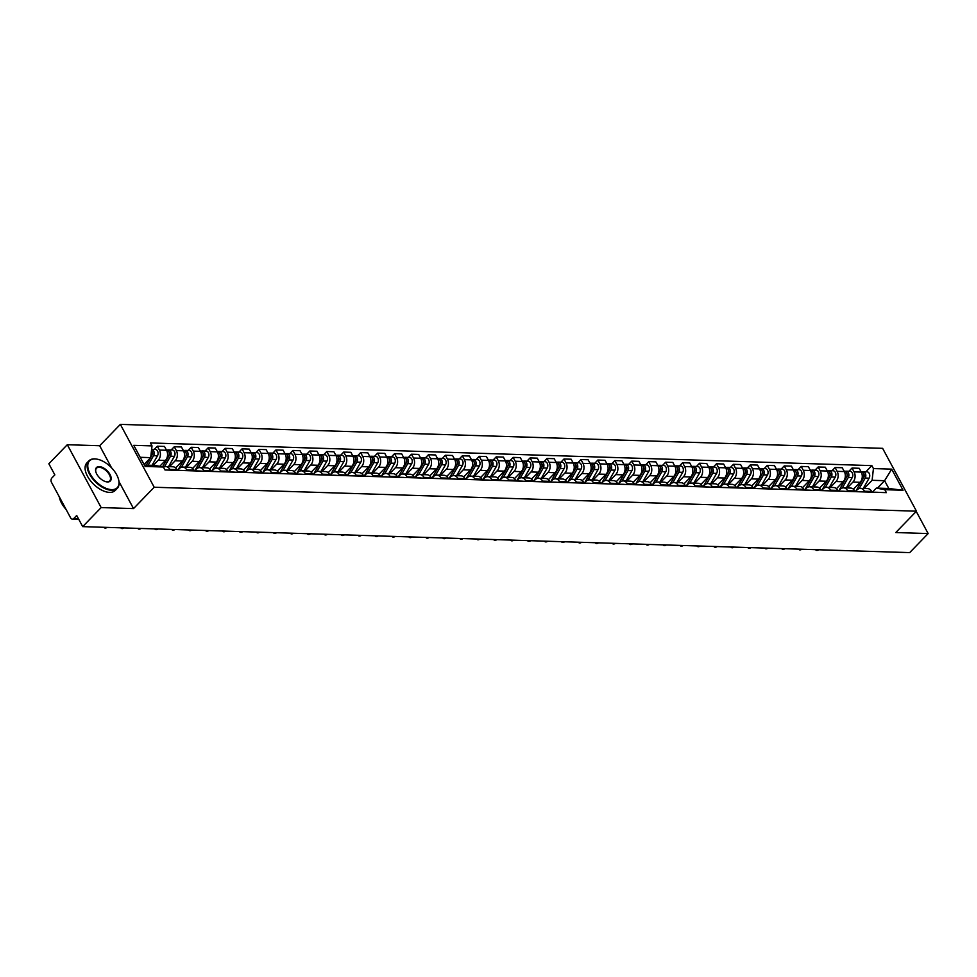 <?xml version="1.0" encoding="UTF-8"?>
<svg xmlns="http://www.w3.org/2000/svg" width="977" height="977" viewBox="0 0 977 977"><rect width="100%" height="100%" fill="white"/><g stroke="black" fill="none" stroke-linecap="round" stroke-linejoin="round"><path stroke-width="1.47" d="M67.303 444.718L101.156 507.576L82.691 526.627L909.697 552.616L928.15 533.564L895.787 532.538L916.463 511.191L882.622 448.333L120.354 424.384L99.678 445.732L67.303 444.718L48.85 463.77L54.846 474.895L51.964 477.863A3.163 2.296 -88.2 0 0 51.463 482.296L70.625 517.871A3.163 2.296 -88.2 0 0 72.371 519.117A3.163 2.296 -88.2 0 0 73.825 518.469L78.38 518.616M101.156 507.576L133.519 508.59L154.207 487.242L916.463 511.191M82.691 526.627L76.707 515.502L73.825 518.469M928.15 533.564L916.231 511.435M853.409 489.208L860.114 482.296A7.266 5.276 -88.2 0 0 861.262 472.111L859.198 468.276L852.029 468.044L854.093 471.879A7.266 5.276 91.8 0 1 852.945 482.064L847.23 487.963M864.511 491.236L871.679 491.468A7.266 5.276 -88.2 0 0 867.649 488.598L860.481 488.378A7.266 5.276 91.8 0 1 864.511 491.236L864.901 491.968M871.679 491.468L872.07 492.188M848.915 471.256L852.029 468.044M855.449 491.602L857.134 489.856A7.266 5.276 91.8 0 1 860.481 488.378M836.459 488.671L843.163 481.759A7.266 5.276 -88.2 0 0 844.311 471.573L842.247 467.739L835.079 467.519L837.142 471.341A7.266 5.276 91.8 0 1 835.994 481.539L830.291 487.425M855.131 491.651L854.741 490.93A7.266 5.276 -88.2 0 0 850.698 488.073L843.53 487.841A7.266 5.276 91.8 0 1 847.572 490.71L847.963 491.431M831.977 470.719L835.079 467.519M838.498 491.077L840.196 489.33A7.266 5.276 91.8 0 1 843.53 487.841M819.52 488.146L826.224 481.221A7.266 5.276 -88.2 0 0 827.372 471.036L825.309 467.201L818.14 466.982L820.204 470.816A7.266 5.276 91.8 0 1 819.056 481.002L813.34 486.9M838.193 491.126L837.802 490.405A7.266 5.276 -88.2 0 0 833.76 487.535L826.591 487.315A7.266 5.276 91.8 0 1 830.633 490.173L831.024 490.894M815.038 470.193L818.14 466.982M821.559 490.539L823.245 488.793A7.266 5.276 91.8 0 1 826.591 487.315M802.581 487.608L809.274 480.696A7.266 5.276 -88.2 0 0 810.434 470.511L808.37 466.676L801.201 466.444L803.265 470.279A7.266 5.276 91.8 0 1 802.105 480.464L796.402 486.363M821.242 490.588L820.851 489.868A7.266 5.276 -88.2 0 0 816.821 487.01L809.652 486.778A7.266 5.276 91.8 0 1 813.682 489.648L814.073 490.369M798.087 469.656L801.201 466.444M804.608 490.002L806.306 488.268A7.266 5.276 91.8 0 1 809.652 486.778M785.63 487.083L792.335 480.159A7.266 5.276 -88.2 0 0 793.483 469.974L791.419 466.139L784.25 465.919L786.314 469.754A7.266 5.276 91.8 0 1 785.166 479.939L779.451 485.825M804.303 490.063L803.912 489.33A7.266 5.276 -88.2 0 0 799.87 486.473L792.701 486.253A7.266 5.276 91.8 0 1 796.743 489.111L797.134 489.831M781.148 469.119L784.25 465.919M787.67 489.477L789.355 487.731A7.266 5.276 91.8 0 1 792.701 486.253M768.691 486.546L775.384 479.634A7.266 5.276 -88.2 0 0 776.544 469.448L774.48 465.614L767.311 465.382L769.375 469.216A7.266 5.276 91.8 0 1 768.215 479.402L762.512 485.3M787.352 489.526L786.961 488.805A7.266 5.276 -88.2 0 0 782.931 485.935L775.762 485.716A7.266 5.276 91.8 0 1 779.793 488.573L780.183 489.306M764.197 468.594L767.311 465.382M770.731 488.94L772.416 487.193A7.266 5.276 91.8 0 1 775.762 485.716M751.74 486.021L758.445 479.096A7.266 5.276 -88.2 0 0 759.593 468.911L757.529 465.076L750.36 464.857L752.424 468.691A7.266 5.276 91.8 0 1 751.276 478.877L745.561 484.763M770.413 488.988L770.023 488.268A7.266 5.276 -88.2 0 0 765.98 485.41L758.811 485.178A7.266 5.276 91.8 0 1 762.854 488.048L763.245 488.769M747.258 468.056L750.36 464.857M753.78 488.415L755.477 486.668A7.266 5.276 91.8 0 1 758.811 485.178M734.802 485.484L741.506 478.559A7.266 5.276 -88.2 0 0 742.654 468.374L740.59 464.539L733.422 464.319L735.486 468.154A7.266 5.276 91.8 0 1 734.338 478.339L728.622 484.238M753.462 488.463L753.072 487.743A7.266 5.276 -88.2 0 0 749.041 484.873L741.873 484.653A7.266 5.276 91.8 0 1 745.903 487.511L746.294 488.231M730.308 467.531L733.422 464.319M736.841 487.877L738.527 486.131A7.266 5.276 91.8 0 1 741.873 484.653M717.851 484.946L724.555 478.034A7.266 5.276 -88.2 0 0 725.703 467.849L723.639 464.014L716.471 463.782L718.535 467.617A7.266 5.276 91.8 0 1 717.387 477.802L711.683 483.7M736.524 487.926L736.133 487.205A7.266 5.276 -88.2 0 0 732.091 484.348L724.922 484.116A7.266 5.276 91.8 0 1 728.964 486.986L729.355 487.706M713.369 466.994L716.471 463.782M719.89 487.352L721.588 485.606A7.266 5.276 91.8 0 1 724.922 484.116M700.912 484.421L707.617 477.497A7.266 5.276 -88.2 0 0 708.765 467.311L706.701 463.477L699.532 463.257L701.596 467.091A7.266 5.276 91.8 0 1 700.448 477.277L694.732 483.163M719.573 487.401L719.194 486.668A7.266 5.276 -88.2 0 0 715.152 483.81L707.983 483.591A7.266 5.276 91.8 0 1 712.025 486.448L712.404 487.169M696.43 466.456L699.532 463.257M702.952 486.815L704.637 485.068A7.266 5.276 91.8 0 1 707.983 483.591M683.961 483.884L690.666 476.971A7.266 5.276 -88.2 0 0 691.826 466.786L689.762 462.951L682.593 462.719L684.657 466.554A7.266 5.276 91.8 0 1 683.497 476.739L677.794 482.638M702.634 486.864L702.243 486.143A7.266 5.276 -88.2 0 0 698.213 483.273L691.044 483.053A7.266 5.276 91.8 0 1 695.074 485.911L695.465 486.644M679.479 465.931L682.593 462.719M686.001 486.277L687.698 484.531A7.266 5.276 91.8 0 1 691.044 483.053M667.022 483.359L673.727 476.434A7.266 5.276 -88.2 0 0 674.875 466.249L672.811 462.414L665.642 462.194L667.706 466.029A7.266 5.276 91.8 0 1 666.558 476.214L660.843 482.101M685.695 486.326L685.304 485.606A7.266 5.276 -88.2 0 0 681.262 482.748L674.093 482.516A7.266 5.276 91.8 0 1 678.136 485.386L678.526 486.106M662.54 465.394L665.642 462.194M669.062 485.752L670.747 484.006A7.266 5.276 91.8 0 1 674.093 482.516M650.084 482.821L656.776 475.909A7.266 5.276 -88.2 0 0 657.936 465.711L655.872 461.877L648.704 461.657L650.767 465.492A7.266 5.276 91.8 0 1 649.607 475.677L643.904 481.576M668.744 485.801L668.353 485.08A7.266 5.276 -88.2 0 0 664.323 482.211L657.155 481.991A7.266 5.276 91.8 0 1 661.185 484.848L661.576 485.569M645.589 464.869L648.704 461.657M652.123 485.215L653.808 483.468A7.266 5.276 91.8 0 1 657.155 481.991M633.133 482.284L639.837 475.372A7.266 5.276 -88.2 0 0 640.985 465.186L638.921 461.352L631.753 461.12L633.817 464.954A7.266 5.276 91.8 0 1 632.669 475.14L626.953 481.038M651.806 485.264L651.415 484.543A7.266 5.276 -88.2 0 0 647.372 481.685L640.204 481.453A7.266 5.276 91.8 0 1 644.246 484.323L644.637 485.044M628.651 464.331L631.753 461.12M635.172 484.69L636.87 482.943A7.266 5.276 91.8 0 1 640.204 481.453M616.194 481.759L622.886 474.834A7.266 5.276 -88.2 0 0 624.047 464.649L621.983 460.814L614.814 460.594L616.878 464.429A7.266 5.276 91.8 0 1 615.718 474.614L610.014 480.501M634.855 484.739L634.464 484.006A7.266 5.276 -88.2 0 0 630.434 481.148L623.265 480.928A7.266 5.276 91.8 0 1 627.295 483.786L627.686 484.507M611.7 463.794L614.814 460.594M618.233 484.152L619.919 482.406A7.266 5.276 91.8 0 1 623.265 480.928M599.243 481.221L605.948 474.309A7.266 5.276 -88.2 0 0 607.096 464.124L605.032 460.289L597.863 460.057L599.927 463.892A7.266 5.276 91.8 0 1 598.779 474.077L593.076 479.976M617.916 484.201L617.525 483.481A7.266 5.276 -88.2 0 0 613.483 480.611L606.314 480.391A7.266 5.276 91.8 0 1 610.356 483.249L610.747 483.981M594.761 463.269L597.863 460.057M601.282 483.615L602.98 481.881A7.266 5.276 91.8 0 1 606.314 480.391M582.304 480.696L589.009 473.772A7.266 5.276 -88.2 0 0 590.157 463.587L588.093 459.752L580.924 459.532L582.988 463.367A7.266 5.276 91.8 0 1 581.84 473.552L576.125 479.438M600.965 483.664L600.586 482.943A7.266 5.276 -88.2 0 0 596.544 480.086L589.375 479.854A7.266 5.276 91.8 0 1 593.418 482.723L593.796 483.444M577.822 462.732L580.924 459.532M584.344 483.09L586.029 481.343A7.266 5.276 91.8 0 1 589.375 479.854M565.353 480.159L572.058 473.247A7.266 5.276 -88.2 0 0 573.218 463.049L571.154 459.214L563.985 458.995L566.049 462.829A7.266 5.276 91.8 0 1 564.889 473.015L559.186 478.913M584.026 483.139L583.635 482.418A7.266 5.276 -88.2 0 0 579.593 479.548L572.424 479.328A7.266 5.276 91.8 0 1 576.467 482.186L576.857 482.907M560.871 462.206L563.985 458.995M567.393 482.553L569.09 480.806A7.266 5.276 91.8 0 1 572.424 479.328M548.415 479.622L555.119 472.709A7.266 5.276 -88.2 0 0 556.267 462.524L554.203 458.689L547.035 458.457L549.098 462.292A7.266 5.276 91.8 0 1 547.95 472.489L542.235 478.376M567.087 482.601L566.697 481.881A7.266 5.276 -88.2 0 0 562.654 479.023L555.486 478.791A7.266 5.276 91.8 0 1 559.528 481.661L559.919 482.382M543.933 461.669L547.035 458.457M550.454 482.027L552.139 480.281A7.266 5.276 91.8 0 1 555.486 478.791M531.476 479.096L538.168 472.172A7.266 5.276 -88.2 0 0 539.328 461.987L537.265 458.152L530.096 457.932L532.16 461.767A7.266 5.276 91.8 0 1 531 471.952L525.296 477.851M550.136 482.076L549.746 481.343A7.266 5.276 -88.2 0 0 545.716 478.486L538.547 478.266A7.266 5.276 91.8 0 1 542.577 481.124L542.968 481.844M526.982 461.132L530.096 457.932M533.515 481.49L535.201 479.744A7.266 5.276 91.8 0 1 538.547 478.266M514.525 478.559L521.23 471.647A7.266 5.276 -88.2 0 0 522.377 461.462L520.314 457.627L513.145 457.395L515.209 461.229A7.266 5.276 91.8 0 1 514.061 471.415L508.345 477.313M533.198 481.539L532.807 480.818A7.266 5.276 -88.2 0 0 528.765 477.948L521.596 477.729A7.266 5.276 91.8 0 1 525.638 480.586L526.029 481.319M510.043 460.607L513.145 457.395M516.564 480.953L518.262 479.218A7.266 5.276 91.8 0 1 521.596 477.729M497.586 478.034L504.279 471.109A7.266 5.276 -88.2 0 0 505.439 460.924L503.375 457.089L496.206 456.87L498.27 460.704A7.266 5.276 91.8 0 1 497.11 470.89L491.407 476.776M516.247 481.002L515.856 480.281A7.266 5.276 -88.2 0 0 511.826 477.423L504.657 477.191A7.266 5.276 91.8 0 1 508.687 480.061L509.078 480.782M493.092 460.069L496.206 456.87M499.626 480.428L501.311 478.681A7.266 5.276 91.8 0 1 504.657 477.191M480.635 477.497L487.34 470.584A7.266 5.276 -88.2 0 0 488.488 460.387L486.424 456.552L479.255 456.332L481.319 460.167A7.266 5.276 91.8 0 1 480.171 470.352L474.468 476.251M499.308 480.476L498.917 479.756A7.266 5.276 -88.2 0 0 494.875 476.886L487.706 476.666A7.266 5.276 91.8 0 1 491.749 479.524L492.139 480.244M476.153 459.544L479.255 456.332M482.675 479.89L484.372 478.144A7.266 5.276 91.8 0 1 487.706 476.666M463.696 476.959L470.401 470.047A7.266 5.276 -88.2 0 0 471.549 459.862L469.485 456.027L462.316 455.795L464.38 459.63A7.266 5.276 91.8 0 1 463.232 469.827L457.517 475.714M482.357 479.939L481.979 479.218A7.266 5.276 -88.2 0 0 477.936 476.361L470.767 476.129A7.266 5.276 91.8 0 1 474.81 478.999L475.188 479.719M459.214 459.007L462.316 455.795M465.736 479.365L467.421 477.619A7.266 5.276 91.8 0 1 470.767 476.129M446.745 476.434L453.45 469.51A7.266 5.276 -88.2 0 0 454.61 459.324L452.546 455.49L445.378 455.27L447.442 459.105A7.266 5.276 91.8 0 1 446.281 469.29L440.578 475.188M465.418 479.414L465.028 478.681A7.266 5.276 -88.2 0 0 460.985 475.823L453.817 475.604A7.266 5.276 91.8 0 1 457.859 478.461L458.25 479.182M442.263 458.469L445.378 455.27M448.785 478.828L450.482 477.081A7.266 5.276 91.8 0 1 453.817 475.604M429.807 475.897L436.511 468.984A7.266 5.276 -88.2 0 0 437.659 458.799L435.595 454.964L428.427 454.732L430.491 458.567A7.266 5.276 91.8 0 1 429.343 468.752L423.627 474.651M448.48 478.877L448.089 478.156A7.266 5.276 -88.2 0 0 444.046 475.286L436.878 475.066A7.266 5.276 91.8 0 1 440.92 477.924L441.311 478.657M425.325 457.944L428.427 454.732M431.846 478.29L433.532 476.556A7.266 5.276 91.8 0 1 436.878 475.066M412.868 475.372L419.56 468.447A7.266 5.276 -88.2 0 0 420.721 458.262L418.657 454.427L411.488 454.207L413.552 458.042A7.266 5.276 91.8 0 1 412.392 468.227L406.688 474.114M431.529 478.351L431.138 477.619A7.266 5.276 -88.2 0 0 427.108 474.761L419.939 474.529A7.266 5.276 91.8 0 1 423.969 477.399L424.36 478.119M408.374 457.407L411.488 454.207M414.907 477.765L416.593 476.019A7.266 5.276 91.8 0 1 419.939 474.529M395.917 474.834L402.622 467.922A7.266 5.276 -88.2 0 0 403.77 457.724L401.706 453.902L394.537 453.67L396.601 457.505A7.266 5.276 91.8 0 1 395.453 467.69L389.738 473.589M414.59 477.814L414.199 477.094A7.266 5.276 -88.2 0 0 410.157 474.224L402.988 474.004A7.266 5.276 91.8 0 1 407.03 476.861L407.421 477.582M391.435 456.882L394.537 453.67M397.957 477.228L399.654 475.481A7.266 5.276 91.8 0 1 402.988 474.004M378.978 474.297L385.671 467.385A7.266 5.276 -88.2 0 0 386.831 457.199L384.767 453.365L377.598 453.133L379.662 456.967A7.266 5.276 91.8 0 1 378.502 467.165L372.799 473.051M397.639 477.277L397.248 476.556A7.266 5.276 -88.2 0 0 393.218 473.698L386.049 473.466A7.266 5.276 91.8 0 1 390.079 476.336L390.47 477.057M374.484 456.344L377.598 453.133M381.018 476.703L382.703 474.956A7.266 5.276 91.8 0 1 386.049 473.466M362.027 473.772L368.732 466.847A7.266 5.276 -88.2 0 0 369.88 456.662L367.816 452.827L360.647 452.607L362.711 456.442A7.266 5.276 91.8 0 1 361.563 466.627L355.848 472.526M380.7 476.752L380.309 476.031A7.266 5.276 -88.2 0 0 376.267 473.161L369.098 472.941A7.266 5.276 91.8 0 1 373.141 475.799L373.532 476.52M357.545 455.807L360.647 452.607M364.067 476.165L365.764 474.419A7.266 5.276 91.8 0 1 369.098 472.941M345.089 473.234L351.793 466.322A7.266 5.276 -88.2 0 0 352.941 456.137L350.877 452.302L343.709 452.07L345.773 455.905A7.266 5.276 91.8 0 1 344.625 466.09L338.909 471.989M363.749 476.214L363.371 475.494A7.266 5.276 -88.2 0 0 359.328 472.624L352.16 472.404A7.266 5.276 91.8 0 1 356.202 475.262L356.581 475.994M340.607 455.282L343.709 452.07M347.128 475.628L348.813 473.894A7.266 5.276 91.8 0 1 352.16 472.404M328.138 472.709L334.842 465.785A7.266 5.276 -88.2 0 0 336.003 455.6L333.926 451.765L326.758 451.545L328.834 455.38A7.266 5.276 91.8 0 1 327.674 465.565L321.97 471.451M346.811 475.689L346.42 474.956A7.266 5.276 -88.2 0 0 342.377 472.099L335.209 471.867A7.266 5.276 91.8 0 1 339.251 474.737L339.642 475.457M323.656 454.745L326.758 451.545M330.177 475.103L331.875 473.356A7.266 5.276 91.8 0 1 335.209 471.867M311.199 472.172L317.904 465.26A7.266 5.276 -88.2 0 0 319.052 455.062L316.988 451.24L309.819 451.008L311.883 454.842A7.266 5.276 91.8 0 1 310.735 465.028L305.019 470.926M329.872 475.152L329.481 474.431A7.266 5.276 -88.2 0 0 325.439 471.561L318.27 471.341A7.266 5.276 91.8 0 1 322.312 474.199L322.703 474.932M306.717 454.22L309.819 451.008M313.238 474.566L314.924 472.819A7.266 5.276 91.8 0 1 318.27 471.341M294.26 471.635L300.953 464.722A7.266 5.276 -88.2 0 0 302.113 454.537L300.049 450.702L292.88 450.47L294.944 454.305A7.266 5.276 91.8 0 1 293.784 464.502L288.081 470.389M312.921 474.614L312.53 473.894A7.266 5.276 -88.2 0 0 308.5 471.036L301.331 470.804A7.266 5.276 91.8 0 1 305.361 473.674L305.752 474.395M289.766 453.682L292.88 450.47M296.3 474.04L297.985 472.294A7.266 5.276 91.8 0 1 301.331 470.804M277.309 471.109L284.014 464.185A7.266 5.276 -88.2 0 0 285.162 454L283.098 450.165L275.929 449.945L277.993 453.78A7.266 5.276 91.8 0 1 276.845 463.965L271.13 469.864M295.982 474.089L295.591 473.369A7.266 5.276 -88.2 0 0 291.549 470.499L284.38 470.279A7.266 5.276 91.8 0 1 288.423 473.137L288.813 473.857M272.827 453.157L275.929 449.945M279.349 473.503L281.034 471.757A7.266 5.276 91.8 0 1 284.38 470.279M260.37 470.572L267.063 463.66A7.266 5.276 -88.2 0 0 268.223 453.475L266.159 449.64L258.99 449.408L261.054 453.243A7.266 5.276 91.8 0 1 259.894 463.428L254.191 469.326M279.031 473.552L278.64 472.831A7.266 5.276 -88.2 0 0 274.61 469.974L267.442 469.742A7.266 5.276 91.8 0 1 271.472 472.612L271.862 473.332M255.876 452.62L258.99 449.408M262.41 472.966L264.095 471.232A7.266 5.276 91.8 0 1 267.442 469.742M243.42 470.047L250.124 463.122A7.266 5.276 -88.2 0 0 251.272 452.937L249.208 449.102L242.04 448.883L244.103 452.717A7.266 5.276 91.8 0 1 242.955 462.903L237.24 468.789M262.092 473.027L261.702 472.294A7.266 5.276 -88.2 0 0 257.659 469.436L250.491 469.204A7.266 5.276 91.8 0 1 254.533 472.074L254.924 472.795M238.938 452.082L242.04 448.883M245.459 472.441L247.157 470.694A7.266 5.276 91.8 0 1 250.491 469.204M226.481 469.51L233.185 462.597A7.266 5.276 -88.2 0 0 234.333 452.412L232.27 448.577L225.101 448.345L227.165 452.18A7.266 5.276 91.8 0 1 226.017 462.365L220.301 468.264M245.142 472.489L244.763 471.769A7.266 5.276 -88.2 0 0 240.721 468.899L233.552 468.679A7.266 5.276 91.8 0 1 237.594 471.537L237.973 472.27M221.987 451.557L225.101 448.345M228.52 471.903L230.206 470.157A7.266 5.276 91.8 0 1 233.552 468.679M209.53 468.972L216.235 462.06A7.266 5.276 -88.2 0 0 217.395 451.875L215.319 448.04L208.15 447.82L210.226 451.643A7.266 5.276 91.8 0 1 209.066 461.84L203.363 467.727M228.203 471.952L227.812 471.232A7.266 5.276 -88.2 0 0 223.77 468.374L216.601 468.142A7.266 5.276 91.8 0 1 220.643 471.012L221.034 471.732M205.048 451.02L208.15 447.82M211.569 471.378L213.267 469.632A7.266 5.276 91.8 0 1 216.601 468.142M192.591 468.447L199.296 461.523A7.266 5.276 -88.2 0 0 200.444 451.337L198.38 447.503L191.211 447.283L193.275 451.118A7.266 5.276 91.8 0 1 192.127 461.303L186.412 467.201M211.264 471.427L210.873 470.706A7.266 5.276 -88.2 0 0 206.831 467.836L199.662 467.617A7.266 5.276 91.8 0 1 203.704 470.474L204.095 471.195M188.109 450.495L191.211 447.283M194.631 470.841L196.316 469.094A7.266 5.276 91.8 0 1 199.662 467.617M175.652 467.91L182.345 460.997A7.266 5.276 -88.2 0 0 183.505 450.812L181.441 446.977L174.272 446.745L176.336 450.58A7.266 5.276 91.8 0 1 175.176 460.765L169.473 466.664M194.313 470.89L193.922 470.169A7.266 5.276 -88.2 0 0 189.892 467.311L182.723 467.079A7.266 5.276 91.8 0 1 186.754 469.949L187.144 470.67M171.158 449.957L174.272 446.745M177.692 470.303L179.377 468.569A7.266 5.276 91.8 0 1 182.723 467.079M159.715 466.334L165.406 460.46A7.266 5.276 -88.2 0 0 166.554 450.275L164.49 446.44L157.321 446.22L159.385 450.055A7.266 5.276 91.8 0 1 158.237 460.24L153.255 465.382M177.374 470.364L176.984 469.632A7.266 5.276 -88.2 0 0 172.941 466.774L165.772 466.554A7.266 5.276 91.8 0 1 169.815 469.412L170.206 470.132M154.219 449.42L157.321 446.22M163.477 467.189A7.266 5.276 91.8 0 1 165.772 466.554M877.395 488.134L884.6 480.696L872.107 480.305L864.169 488.488M872.388 492.139L876.308 488.097L888.801 488.488L884.6 480.696L891.683 469.143L903.053 490.259L884.808 489.685L876.308 488.097M144.413 465.101L154.879 465.431L163.391 467.018L164.979 469.974L886.395 492.64L884.808 489.685M163.391 467.018L145.133 466.444L133.764 445.329L152.009 445.891L150.69 457.639L140.224 457.309M872.107 480.305L873.438 468.569L871.85 465.614L150.421 442.947L152.009 445.891M873.438 468.569L891.683 469.143M120.354 424.384L154.207 487.242M99.678 445.732L111.561 467.824M118.986 481.6L133.519 508.59M144.071 464.466L150.69 457.639M865.866 471.781L871.85 465.614M903.053 490.259L888.801 488.488M815.624 549.66A3.639 2.064 134.8 0 0 815.88 550.027A3.639 2.064 134.8 0 0 818.86 549.758M872.046 492.127L872.278 492.127A3.957 2.87 91.8 0 1 872.791 492.213M873.609 492.237A3.957 2.87 91.8 0 1 874.122 492.188A3.957 2.87 91.8 0 1 874.635 492.274M874.122 492.188L878.03 492.31A3.957 2.87 91.8 0 1 878.543 492.396M863.387 477.948L864.047 476.8A1.893 1.38 -88.2 0 0 863.802 474.126M859.21 488.549L865.207 478.046A3.957 2.87 -88.2 0 0 865.573 473.943A3.957 2.87 -88.2 0 0 863.094 471.696A3.957 2.87 -88.2 0 0 862.154 471.879M863.241 488.463L869.115 478.168A3.957 2.87 -88.2 0 0 869.493 474.065A3.957 2.87 -88.2 0 0 867.002 471.818L863.094 471.696M855.779 491.26L863.363 477.997A3.957 2.87 -88.2 0 0 863.729 473.882A3.957 2.87 -88.2 0 0 861.238 471.635L861.006 471.635M798.685 549.123A3.639 2.064 134.8 0 0 798.942 549.501A3.639 2.064 134.8 0 0 801.909 549.233M855.095 491.59L855.327 491.602A3.957 2.87 91.8 0 1 855.84 491.675M856.67 491.7A3.957 2.87 91.8 0 1 857.183 491.651A3.957 2.87 91.8 0 1 857.684 491.736M857.183 491.651L861.091 491.785A3.957 2.87 91.8 0 1 861.592 491.858M781.734 548.598A3.639 2.064 134.8 0 0 781.991 548.964A3.639 2.064 134.8 0 0 784.971 548.695M838.156 491.065L838.388 491.065A3.957 2.87 91.8 0 1 838.901 491.15M839.719 491.175A3.957 2.87 91.8 0 1 840.232 491.126A3.957 2.87 91.8 0 1 840.745 491.199M840.232 491.126L844.14 491.248A3.957 2.87 91.8 0 1 844.653 491.321M846.436 477.423L847.096 476.263A1.893 1.38 -88.2 0 0 846.864 473.589M842.272 488.012L848.268 477.521A3.957 2.87 -88.2 0 0 848.634 473.405A3.957 2.87 -88.2 0 0 846.143 471.17A3.957 2.87 -88.2 0 0 845.215 471.341M846.29 487.926L852.176 477.643A3.957 2.87 -88.2 0 0 852.542 473.527A3.957 2.87 -88.2 0 0 850.051 471.293L846.143 471.17M838.84 490.723L846.412 477.46A3.957 2.87 -88.2 0 0 846.79 473.344A3.957 2.87 -88.2 0 0 844.299 471.109L844.067 471.097M821.889 490.198L830.157 475.738A1.893 1.38 -88.2 0 0 829.913 473.051M825.321 487.486L831.317 476.984A3.957 2.87 -88.2 0 0 831.696 472.868A3.957 2.87 -88.2 0 0 829.204 470.633A3.957 2.87 -88.2 0 0 828.276 470.816M829.351 487.401L835.225 477.106A3.957 2.87 -88.2 0 0 835.604 473.002A3.957 2.87 -88.2 0 0 833.112 470.755L829.204 470.633M828.264 476.886L829.473 476.923A3.957 2.87 -88.2 0 0 829.839 472.819A3.957 2.87 -88.2 0 0 827.36 470.572L827.116 470.572M95.123 458.946A19.284 10.356 44.1 0 0 90.128 473.869A19.284 10.356 44.1 0 0 111.647 489.624A19.284 10.356 44.1 0 0 118.657 479.878A19.284 10.356 44.1 0 0 97.297 459.202A19.284 10.356 44.1 0 0 95.123 458.946M118.693 480.098A19.76 10.613 -135.9 0 1 118.754 480.305A19.76 10.613 -135.9 0 1 117.301 488.317A19.76 10.613 -135.9 0 1 111.561 490.283A19.76 10.613 -135.9 0 1 92.241 478.303A19.76 10.613 -135.9 0 1 88.919 460.826A19.76 10.613 -135.9 0 1 94.647 458.86A19.76 10.613 -135.9 0 1 96.87 459.117A19.76 10.613 -135.9 0 1 97.089 459.166M99.251 466.615A9.636 5.178 -135.9 0 1 110.01 474.492A9.636 5.178 -135.9 0 1 107.519 481.954A9.636 5.178 -135.9 0 1 106.42 481.82A9.636 5.178 -135.9 0 1 95.746 471.488A9.636 5.178 -135.9 0 1 99.251 466.615M106.212 481.783A9.172 4.922 44.1 0 0 107.03 481.856A9.172 4.922 44.1 0 0 109.693 480.953A9.172 4.922 44.1 0 0 108.142 472.844A9.172 4.922 44.1 0 0 99.178 467.275A9.172 4.922 44.1 0 0 96.515 468.191A9.172 4.922 44.1 0 0 95.807 471.696M66.07 509.408A19.76 10.613 -135.9 0 1 59.267 496.78M66.204 509.664A14.228 7.645 -135.9 0 1 64.922 508.089M117.301 488.317L115.249 490.43A19.76 10.613 -135.9 0 1 109.522 492.396A19.76 10.613 -135.9 0 1 90.202 480.403A19.76 10.613 -135.9 0 1 86.88 462.927L88.919 460.826M764.796 548.06A3.639 2.064 134.8 0 0 765.052 548.439A3.639 2.064 134.8 0 0 768.032 548.158M821.205 490.527L821.449 490.539A3.957 2.87 91.8 0 1 821.95 490.613M822.781 490.637A3.957 2.87 91.8 0 1 823.293 490.588A3.957 2.87 91.8 0 1 823.794 490.674M823.293 490.588L827.201 490.71A3.957 2.87 91.8 0 1 827.714 490.796M747.845 547.523A3.639 2.064 134.8 0 0 748.101 547.902A3.639 2.064 134.8 0 0 751.081 547.633M804.266 489.99L804.498 490.002A3.957 2.87 91.8 0 1 805.011 490.075M805.83 490.112A3.957 2.87 91.8 0 1 806.343 490.063A3.957 2.87 91.8 0 1 806.855 490.136M806.343 490.063L810.251 490.185A3.957 2.87 91.8 0 1 810.763 490.259M730.906 546.998A3.639 2.064 134.8 0 0 731.162 547.364A3.639 2.064 134.8 0 0 734.142 547.096M787.315 489.465L787.56 489.465A3.957 2.87 91.8 0 1 788.06 489.55M788.891 489.575A3.957 2.87 91.8 0 1 789.404 489.526A3.957 2.87 91.8 0 1 789.917 489.611M789.404 489.526L793.312 489.648A3.957 2.87 91.8 0 1 793.825 489.733M812.546 476.361L813.206 475.201A1.893 1.38 -88.2 0 0 812.974 472.526M808.382 486.949L814.378 476.446A3.957 2.87 -88.2 0 0 814.745 472.343A3.957 2.87 -88.2 0 0 812.253 470.096A3.957 2.87 -88.2 0 0 811.325 470.279M812.412 486.864L818.286 476.581A3.957 2.87 -88.2 0 0 818.653 472.465A3.957 2.87 -88.2 0 0 816.161 470.218L812.253 470.096M804.95 489.66L812.534 476.397A3.957 2.87 -88.2 0 0 812.901 472.282A3.957 2.87 -88.2 0 0 810.409 470.047L810.177 470.035M795.608 475.823L796.267 474.675A1.893 1.38 -88.2 0 0 796.023 471.989M791.431 486.424L797.427 475.921A3.957 2.87 -88.2 0 0 797.806 471.806A3.957 2.87 -88.2 0 0 795.315 469.571A3.957 2.87 -88.2 0 0 794.386 469.754M795.461 486.338L801.348 476.043A3.957 2.87 -88.2 0 0 801.714 471.928A3.957 2.87 -88.2 0 0 799.223 469.693L795.315 469.571M787.999 489.135L795.583 475.86A3.957 2.87 -88.2 0 0 795.95 471.757A3.957 2.87 -88.2 0 0 793.471 469.51L793.226 469.497M771.061 488.598L779.316 474.138A1.893 1.38 -88.2 0 0 779.084 471.464M774.492 485.887L780.489 475.384A3.957 2.87 -88.2 0 0 780.855 471.28A3.957 2.87 -88.2 0 0 778.364 469.033A3.957 2.87 -88.2 0 0 777.436 469.216M778.522 485.801L784.397 475.506A3.957 2.87 -88.2 0 0 784.763 471.402A3.957 2.87 -88.2 0 0 782.284 469.155L778.364 469.033M777.423 475.286L778.645 475.335A3.957 2.87 -88.2 0 0 779.011 471.219A3.957 2.87 -88.2 0 0 776.52 468.972L776.288 468.972M713.967 546.461A3.639 2.064 134.8 0 0 714.211 546.839A3.639 2.064 134.8 0 0 717.191 546.57M770.377 488.927L770.609 488.94A3.957 2.87 91.8 0 1 771.122 489.013M771.94 489.037A3.957 2.87 91.8 0 1 772.453 488.988A3.957 2.87 91.8 0 1 772.966 489.074M772.453 488.988L776.373 489.123A3.957 2.87 91.8 0 1 776.874 489.196M761.718 474.761L762.378 473.601A1.893 1.38 -88.2 0 0 762.145 470.926M757.541 485.349L763.538 474.859A3.957 2.87 -88.2 0 0 763.916 470.743A3.957 2.87 -88.2 0 0 761.425 468.508A3.957 2.87 -88.2 0 0 760.497 468.679M761.572 485.264L767.458 474.981A3.957 2.87 -88.2 0 0 767.824 470.865A3.957 2.87 -88.2 0 0 765.333 468.63L761.425 468.508M754.122 488.06L761.694 474.798A3.957 2.87 -88.2 0 0 762.072 470.682A3.957 2.87 -88.2 0 0 759.581 468.447L759.337 468.435M697.016 545.935A3.639 2.064 134.8 0 0 697.273 546.302A3.639 2.064 134.8 0 0 700.253 546.033M753.438 488.402L753.67 488.402A3.957 2.87 91.8 0 1 754.183 488.488M755.001 488.512A3.957 2.87 91.8 0 1 755.514 488.463A3.957 2.87 91.8 0 1 756.027 488.537M755.514 488.463L759.422 488.585A3.957 2.87 91.8 0 1 759.935 488.659M744.779 474.224L745.439 473.076A1.893 1.38 -88.2 0 0 745.195 470.389M740.603 484.824L746.599 474.321A3.957 2.87 -88.2 0 0 746.965 470.218A3.957 2.87 -88.2 0 0 744.486 467.971A3.957 2.87 -88.2 0 0 743.546 468.154M744.633 484.739L750.507 474.443A3.957 2.87 -88.2 0 0 750.886 470.34A3.957 2.87 -88.2 0 0 748.394 468.093L744.486 467.971M737.171 487.535L744.755 474.26A3.957 2.87 -88.2 0 0 745.121 470.157A3.957 2.87 -88.2 0 0 742.63 467.91L742.398 467.91M680.077 545.398A3.639 2.064 134.8 0 0 680.334 545.777A3.639 2.064 134.8 0 0 683.302 545.496M736.487 487.865L736.719 487.877A3.957 2.87 91.8 0 1 737.232 487.95M738.062 487.975A3.957 2.87 91.8 0 1 738.575 487.926A3.957 2.87 91.8 0 1 739.076 488.012M738.575 487.926L742.483 488.048A3.957 2.87 91.8 0 1 742.984 488.134M720.232 486.998L728.488 472.538A1.893 1.38 -88.2 0 0 728.256 469.864M723.652 484.287L729.66 473.796A3.957 2.87 -88.2 0 0 730.027 469.681A3.957 2.87 -88.2 0 0 727.535 467.433A3.957 2.87 -88.2 0 0 726.607 467.617M727.682 484.201L733.568 473.918A3.957 2.87 -88.2 0 0 733.935 469.803A3.957 2.87 -88.2 0 0 731.443 467.556L727.535 467.433M726.595 473.698L727.804 473.735A3.957 2.87 -88.2 0 0 728.183 469.619A3.957 2.87 -88.2 0 0 725.691 467.385L725.459 467.372M663.127 544.861A3.639 2.064 134.8 0 0 663.383 545.239A3.639 2.064 134.8 0 0 666.363 544.971M719.548 487.328L719.78 487.34A3.957 2.87 91.8 0 1 720.293 487.413M721.111 487.45A3.957 2.87 91.8 0 1 721.624 487.401A3.957 2.87 91.8 0 1 722.137 487.474M721.624 487.401L725.532 487.523A3.957 2.87 91.8 0 1 726.045 487.596M703.281 486.473L711.549 472.013A1.893 1.38 -88.2 0 0 711.305 469.326M706.713 483.762L712.709 473.259A3.957 2.87 -88.2 0 0 713.088 469.143A3.957 2.87 -88.2 0 0 710.597 466.908A3.957 2.87 -88.2 0 0 709.668 467.091M710.743 483.676L716.617 473.381A3.957 2.87 -88.2 0 0 716.996 469.265A3.957 2.87 -88.2 0 0 714.505 467.03L710.597 466.908M709.656 473.161L710.865 473.198A3.957 2.87 -88.2 0 0 711.232 469.094A3.957 2.87 -88.2 0 0 708.74 466.847L708.508 466.835M646.188 544.336A3.639 2.064 134.8 0 0 646.444 544.702A3.639 2.064 134.8 0 0 649.424 544.433M702.597 486.802L702.842 486.802A3.957 2.87 91.8 0 1 703.342 486.888M704.173 486.912A3.957 2.87 91.8 0 1 704.686 486.864A3.957 2.87 91.8 0 1 705.186 486.949M704.686 486.864L708.594 486.986A3.957 2.87 91.8 0 1 709.107 487.071M629.237 543.798A3.639 2.064 134.8 0 0 629.493 544.177A3.639 2.064 134.8 0 0 632.473 543.908M685.659 486.265L685.891 486.277A3.957 2.87 91.8 0 1 686.404 486.351M687.222 486.375A3.957 2.87 91.8 0 1 687.735 486.338A3.957 2.87 91.8 0 1 688.248 486.412M687.735 486.338L691.643 486.461A3.957 2.87 91.8 0 1 692.156 486.534M612.298 543.273A3.639 2.064 134.8 0 0 612.555 543.639A3.639 2.064 134.8 0 0 615.534 543.371M668.708 485.74L668.952 485.74A3.957 2.87 91.8 0 1 669.453 485.825M670.283 485.85A3.957 2.87 91.8 0 1 670.796 485.801A3.957 2.87 91.8 0 1 671.309 485.874M670.796 485.801L674.704 485.923A3.957 2.87 91.8 0 1 675.217 485.996M595.347 542.736A3.639 2.064 134.8 0 0 595.604 543.114A3.639 2.064 134.8 0 0 598.583 542.833M651.769 485.203L652.001 485.215A3.957 2.87 91.8 0 1 652.514 485.288M653.332 485.313A3.957 2.87 91.8 0 1 653.845 485.264A3.957 2.87 91.8 0 1 654.358 485.349M653.845 485.264L657.765 485.386A3.957 2.87 91.8 0 1 658.266 485.471M578.408 542.198A3.639 2.064 134.8 0 0 578.665 542.577A3.639 2.064 134.8 0 0 581.645 542.308M634.818 484.665L635.062 484.677A3.957 2.87 91.8 0 1 635.563 484.751M636.393 484.787A3.957 2.87 91.8 0 1 636.906 484.739A3.957 2.87 91.8 0 1 637.419 484.812M636.906 484.739L640.814 484.861A3.957 2.87 91.8 0 1 641.327 484.934M561.47 541.673A3.639 2.064 134.8 0 0 561.726 542.04A3.639 2.064 134.8 0 0 564.694 541.771M617.879 484.14L618.111 484.14A3.957 2.87 91.8 0 1 618.624 484.226M619.455 484.25A3.957 2.87 91.8 0 1 619.968 484.201A3.957 2.87 91.8 0 1 620.468 484.287M619.968 484.201L623.876 484.323A3.957 2.87 91.8 0 1 624.376 484.409M693.939 472.636L694.598 471.476A1.893 1.38 -88.2 0 0 694.366 468.801M689.774 483.224L695.771 472.721A3.957 2.87 -88.2 0 0 696.137 468.618A3.957 2.87 -88.2 0 0 693.646 466.371A3.957 2.87 -88.2 0 0 692.717 466.554M693.804 483.139L699.679 472.844A3.957 2.87 -88.2 0 0 700.045 468.74A3.957 2.87 -88.2 0 0 697.554 466.493L693.646 466.371M686.342 485.935L693.926 472.673A3.957 2.87 -88.2 0 0 694.293 468.557A3.957 2.87 -88.2 0 0 691.801 466.31L691.569 466.31M677 472.099L677.659 470.938A1.893 1.38 -88.2 0 0 677.415 468.264M672.823 482.687L678.82 472.196A3.957 2.87 -88.2 0 0 679.198 468.081A3.957 2.87 -88.2 0 0 676.707 465.846A3.957 2.87 -88.2 0 0 675.779 466.017M676.853 482.601L682.728 472.318A3.957 2.87 -88.2 0 0 683.106 468.203A3.957 2.87 -88.2 0 0 680.615 465.968L676.707 465.846M669.392 485.398L676.976 472.135A3.957 2.87 -88.2 0 0 677.342 468.02A3.957 2.87 -88.2 0 0 674.863 465.785L674.618 465.773M652.453 484.873L660.708 470.413A1.893 1.38 -88.2 0 0 660.476 467.727M655.885 482.162L661.881 471.659A3.957 2.87 -88.2 0 0 662.247 467.556A3.957 2.87 -88.2 0 0 659.756 465.308A3.957 2.87 -88.2 0 0 658.828 465.492M659.915 482.076L665.789 471.781A3.957 2.87 -88.2 0 0 666.155 467.678A3.957 2.87 -88.2 0 0 663.676 465.431L659.756 465.308M658.816 471.561L660.037 471.598A3.957 2.87 -88.2 0 0 660.403 467.495A3.957 2.87 -88.2 0 0 657.912 465.247L657.68 465.247M643.11 471.036L643.77 469.876A1.893 1.38 -88.2 0 0 643.538 467.201M638.934 481.624L644.93 471.134A3.957 2.87 -88.2 0 0 645.308 467.018A3.957 2.87 -88.2 0 0 642.817 464.771A3.957 2.87 -88.2 0 0 641.889 464.954M642.964 481.539L648.85 471.256A3.957 2.87 -88.2 0 0 649.216 467.14A3.957 2.87 -88.2 0 0 646.725 464.905L642.817 464.771M635.514 484.336L643.086 471.073A3.957 2.87 -88.2 0 0 643.464 466.957A3.957 2.87 -88.2 0 0 640.973 464.722L640.729 464.71M626.172 470.499L626.831 469.351A1.893 1.38 -88.2 0 0 626.587 466.664M621.995 481.099L627.991 470.596A3.957 2.87 -88.2 0 0 628.358 466.481A3.957 2.87 -88.2 0 0 625.878 464.246A3.957 2.87 -88.2 0 0 624.938 464.429M626.025 481.014L631.899 470.719A3.957 2.87 -88.2 0 0 632.278 466.603A3.957 2.87 -88.2 0 0 629.786 464.368L625.878 464.246M618.563 483.81L626.147 470.535A3.957 2.87 -88.2 0 0 626.513 466.432A3.957 2.87 -88.2 0 0 624.022 464.185L623.79 464.173M601.624 483.273L609.88 468.813A1.893 1.38 -88.2 0 0 609.648 466.139M605.044 480.562L611.052 470.059A3.957 2.87 -88.2 0 0 611.419 465.956A3.957 2.87 -88.2 0 0 608.927 463.709A3.957 2.87 -88.2 0 0 607.999 463.892M609.074 480.476L614.96 470.181A3.957 2.87 -88.2 0 0 615.327 466.078A3.957 2.87 -88.2 0 0 612.835 463.831L608.927 463.709M607.987 469.961L609.196 470.01A3.957 2.87 -88.2 0 0 609.575 465.895A3.957 2.87 -88.2 0 0 607.083 463.66L606.851 463.648M544.519 541.136A3.639 2.064 134.8 0 0 544.775 541.514A3.639 2.064 134.8 0 0 547.755 541.246M600.94 483.603L601.173 483.615A3.957 2.87 91.8 0 1 601.685 483.688M602.504 483.713A3.957 2.87 91.8 0 1 603.017 483.676A3.957 2.87 91.8 0 1 603.53 483.749M603.017 483.676L606.925 483.798A3.957 2.87 91.8 0 1 607.438 483.871M592.282 469.436L592.941 468.276A1.893 1.38 -88.2 0 0 592.697 465.602M588.105 480.025L594.101 469.534A3.957 2.87 -88.2 0 0 594.468 465.418A3.957 2.87 -88.2 0 0 591.989 463.183A3.957 2.87 -88.2 0 0 591.061 463.367M592.135 479.939L598.009 469.656A3.957 2.87 -88.2 0 0 598.388 465.54A3.957 2.87 -88.2 0 0 595.897 463.306L591.989 463.183M584.673 482.748L592.257 469.473A3.957 2.87 -88.2 0 0 592.624 465.357A3.957 2.87 -88.2 0 0 590.132 463.122L589.9 463.11M527.58 540.611A3.639 2.064 134.8 0 0 527.836 540.977A3.639 2.064 134.8 0 0 530.816 540.708M583.99 483.078L584.222 483.078A3.957 2.87 91.8 0 1 584.735 483.163M585.565 483.188A3.957 2.87 91.8 0 1 586.078 483.139A3.957 2.87 91.8 0 1 586.579 483.212M586.078 483.139L589.986 483.261A3.957 2.87 91.8 0 1 590.499 483.346M575.331 468.899L575.99 467.751A1.893 1.38 -88.2 0 0 575.758 465.064M571.166 479.499L577.163 468.997A3.957 2.87 -88.2 0 0 577.529 464.893A3.957 2.87 -88.2 0 0 575.038 462.646A3.957 2.87 -88.2 0 0 574.11 462.829M575.184 479.414L581.071 469.119A3.957 2.87 -88.2 0 0 581.437 465.015A3.957 2.87 -88.2 0 0 578.946 462.768L575.038 462.646M567.735 482.211L575.319 468.936A3.957 2.87 -88.2 0 0 575.685 464.832A3.957 2.87 -88.2 0 0 573.194 462.585L572.962 462.585M510.629 540.073A3.639 2.064 134.8 0 0 510.886 540.452A3.639 2.064 134.8 0 0 513.865 540.171M567.051 482.54L567.283 482.553A3.957 2.87 91.8 0 1 567.796 482.626M568.614 482.65A3.957 2.87 91.8 0 1 569.127 482.601A3.957 2.87 91.8 0 1 569.64 482.687M569.127 482.601L573.035 482.723A3.957 2.87 91.8 0 1 573.548 482.809M558.392 468.374L559.052 467.214A1.893 1.38 -88.2 0 0 558.807 464.539M554.215 478.962L560.212 468.471A3.957 2.87 -88.2 0 0 560.59 464.356A3.957 2.87 -88.2 0 0 558.099 462.109A3.957 2.87 -88.2 0 0 557.171 462.292M558.246 478.877L564.12 468.594A3.957 2.87 -88.2 0 0 564.498 464.478A3.957 2.87 -88.2 0 0 562.007 462.243L558.099 462.109M550.784 481.673L558.368 468.41A3.957 2.87 -88.2 0 0 558.734 464.295A3.957 2.87 -88.2 0 0 556.255 462.06L556.011 462.048M493.69 539.548A3.639 2.064 134.8 0 0 493.947 539.915A3.639 2.064 134.8 0 0 496.927 539.646M550.1 482.003L550.344 482.015A3.957 2.87 91.8 0 1 550.845 482.101M551.675 482.125A3.957 2.87 91.8 0 1 552.188 482.076A3.957 2.87 91.8 0 1 552.701 482.149M552.188 482.076L556.096 482.198A3.957 2.87 91.8 0 1 556.609 482.272M533.845 481.148L542.101 466.688A1.893 1.38 -88.2 0 0 541.869 464.002M537.277 478.437L543.273 467.934A3.957 2.87 -88.2 0 0 543.639 463.819A3.957 2.87 -88.2 0 0 541.148 461.584A3.957 2.87 -88.2 0 0 540.22 461.767M541.307 478.351L547.181 468.056A3.957 2.87 -88.2 0 0 547.547 463.941A3.957 2.87 -88.2 0 0 545.068 461.706L541.148 461.584M540.208 467.836L541.429 467.873A3.957 2.87 -88.2 0 0 541.795 463.77A3.957 2.87 -88.2 0 0 539.304 461.523L539.072 461.523M476.739 539.011A3.639 2.064 134.8 0 0 476.996 539.377A3.639 2.064 134.8 0 0 479.976 539.109M533.161 481.478L533.393 481.478A3.957 2.87 91.8 0 1 533.906 481.563M534.724 481.588A3.957 2.87 91.8 0 1 535.237 481.539A3.957 2.87 91.8 0 1 535.75 481.624M535.237 481.539L539.157 481.661A3.957 2.87 91.8 0 1 539.658 481.746M524.502 467.311L525.162 466.151A1.893 1.38 -88.2 0 0 524.93 463.477M520.326 477.9L526.322 467.397A3.957 2.87 -88.2 0 0 526.701 463.293A3.957 2.87 -88.2 0 0 524.209 461.046A3.957 2.87 -88.2 0 0 523.281 461.229M524.356 477.814L530.242 467.519A3.957 2.87 -88.2 0 0 530.609 463.416A3.957 2.87 -88.2 0 0 528.117 461.168L524.209 461.046M516.906 480.611L524.478 467.348A3.957 2.87 -88.2 0 0 524.857 463.232A3.957 2.87 -88.2 0 0 522.365 460.997L522.121 460.985M459.801 538.474A3.639 2.064 134.8 0 0 460.057 538.852A3.639 2.064 134.8 0 0 463.037 538.583M516.21 480.94L516.454 480.953A3.957 2.87 91.8 0 1 516.955 481.026M517.786 481.05A3.957 2.87 91.8 0 1 518.298 481.014A3.957 2.87 91.8 0 1 518.811 481.087M518.298 481.014L522.207 481.136A3.957 2.87 91.8 0 1 522.719 481.209M507.564 466.774L508.211 465.614A1.893 1.38 -88.2 0 0 507.979 462.939M503.387 477.362L509.383 466.872A3.957 2.87 -88.2 0 0 509.75 462.756A3.957 2.87 -88.2 0 0 507.271 460.521A3.957 2.87 -88.2 0 0 506.33 460.704M507.417 477.289L513.291 466.994A3.957 2.87 -88.2 0 0 513.658 462.878A3.957 2.87 -88.2 0 0 511.179 460.643L507.271 460.521M499.955 480.086L507.539 466.811A3.957 2.87 -88.2 0 0 507.906 462.695A3.957 2.87 -88.2 0 0 505.414 460.46L505.182 460.448M442.862 537.948A3.639 2.064 134.8 0 0 443.106 538.315A3.639 2.064 134.8 0 0 446.086 538.046M499.271 480.415L499.503 480.415A3.957 2.87 91.8 0 1 500.016 480.501M500.835 480.525A3.957 2.87 91.8 0 1 501.36 480.476A3.957 2.87 91.8 0 1 501.86 480.55M501.36 480.476L505.268 480.599A3.957 2.87 91.8 0 1 505.768 480.684M490.613 466.237L491.272 465.089A1.893 1.38 -88.2 0 0 491.04 462.402M486.436 476.837L492.445 466.334A3.957 2.87 -88.2 0 0 492.811 462.231A3.957 2.87 -88.2 0 0 490.32 459.984A3.957 2.87 -88.2 0 0 489.392 460.167M490.466 476.752L496.353 466.456A3.957 2.87 -88.2 0 0 496.719 462.353A3.957 2.87 -88.2 0 0 494.228 460.106L490.32 459.984M483.017 479.548L490.588 466.273A3.957 2.87 -88.2 0 0 490.967 462.17A3.957 2.87 -88.2 0 0 488.476 459.923L488.244 459.923M425.911 537.411A3.639 2.064 134.8 0 0 426.167 537.79A3.639 2.064 134.8 0 0 429.147 537.509M482.333 479.878L482.565 479.89A3.957 2.87 91.8 0 1 483.078 479.963M483.896 479.988A3.957 2.87 91.8 0 1 484.409 479.939A3.957 2.87 91.8 0 1 484.922 480.025M484.409 479.939L488.317 480.061A3.957 2.87 91.8 0 1 488.83 480.147M466.066 479.011L474.333 464.551A1.893 1.38 -88.2 0 0 474.089 461.877M469.497 476.3L475.494 465.809A3.957 2.87 -88.2 0 0 475.86 461.694A3.957 2.87 -88.2 0 0 473.381 459.459A3.957 2.87 -88.2 0 0 472.453 459.63M473.527 476.214L479.402 465.931A3.957 2.87 -88.2 0 0 479.78 461.816A3.957 2.87 -88.2 0 0 477.289 459.581L473.381 459.459M472.441 465.711L473.65 465.748A3.957 2.87 -88.2 0 0 474.016 461.632A3.957 2.87 -88.2 0 0 471.525 459.398L471.293 459.385M408.972 536.886A3.639 2.064 134.8 0 0 409.229 537.252A3.639 2.064 134.8 0 0 412.209 536.984M465.382 479.341L465.614 479.353A3.957 2.87 91.8 0 1 466.127 479.438M466.957 479.463A3.957 2.87 91.8 0 1 467.47 479.414A3.957 2.87 91.8 0 1 467.971 479.487M467.47 479.414L471.378 479.536A3.957 2.87 91.8 0 1 471.891 479.609M456.723 465.174L457.383 464.026A1.893 1.38 -88.2 0 0 457.151 461.339M452.559 475.775L458.555 465.272A3.957 2.87 -88.2 0 0 458.921 461.156A3.957 2.87 -88.2 0 0 456.43 458.921A3.957 2.87 -88.2 0 0 455.502 459.105M456.577 475.689L462.463 465.394A3.957 2.87 -88.2 0 0 462.829 461.278A3.957 2.87 -88.2 0 0 460.338 459.043L456.43 458.921M449.127 478.486L456.711 465.211A3.957 2.87 -88.2 0 0 457.077 461.107A3.957 2.87 -88.2 0 0 454.586 458.86L454.354 458.86M392.021 536.349A3.639 2.064 134.8 0 0 392.278 536.715A3.639 2.064 134.8 0 0 395.258 536.446M448.443 478.815L448.675 478.815A3.957 2.87 91.8 0 1 449.188 478.901M450.006 478.925A3.957 2.87 91.8 0 1 450.519 478.877A3.957 2.87 91.8 0 1 451.032 478.962M450.519 478.877L454.427 478.999A3.957 2.87 91.8 0 1 454.94 479.084M439.784 464.649L440.444 463.489A1.893 1.38 -88.2 0 0 440.2 460.814M435.608 475.237L441.604 464.734A3.957 2.87 -88.2 0 0 441.983 460.631A3.957 2.87 -88.2 0 0 439.491 458.384A3.957 2.87 -88.2 0 0 438.563 458.567M439.638 475.152L445.512 464.857A3.957 2.87 -88.2 0 0 445.891 460.753A3.957 2.87 -88.2 0 0 443.399 458.506L439.491 458.384M432.176 477.948L439.76 464.686A3.957 2.87 -88.2 0 0 440.126 460.57A3.957 2.87 -88.2 0 0 437.647 458.335L437.403 458.323M375.083 535.811A3.639 2.064 134.8 0 0 375.339 536.19A3.639 2.064 134.8 0 0 378.319 535.921M431.492 478.278L431.736 478.29A3.957 2.87 91.8 0 1 432.237 478.364M433.067 478.388A3.957 2.87 91.8 0 1 433.58 478.351A3.957 2.87 91.8 0 1 434.093 478.425M433.58 478.351L437.488 478.474A3.957 2.87 91.8 0 1 438.001 478.547M422.833 464.112L423.493 462.964A1.893 1.38 -88.2 0 0 423.261 460.277M418.669 474.7L424.665 464.209A3.957 2.87 -88.2 0 0 425.032 460.094A3.957 2.87 -88.2 0 0 422.54 457.859A3.957 2.87 -88.2 0 0 421.612 458.042M422.699 474.627L428.573 464.331A3.957 2.87 -88.2 0 0 428.94 460.216A3.957 2.87 -88.2 0 0 426.46 457.981L422.54 457.859M415.237 477.423L422.821 464.148A3.957 2.87 -88.2 0 0 423.188 460.033A3.957 2.87 -88.2 0 0 420.696 457.798L420.464 457.786M358.132 535.286A3.639 2.064 134.8 0 0 358.388 535.652A3.639 2.064 134.8 0 0 361.368 535.384M414.553 477.753L414.785 477.753A3.957 2.87 91.8 0 1 415.298 477.838M416.117 477.863A3.957 2.87 91.8 0 1 416.629 477.814A3.957 2.87 91.8 0 1 417.142 477.9M416.629 477.814L420.55 477.936A3.957 2.87 91.8 0 1 421.05 478.022M398.286 476.886L406.554 462.426A1.893 1.38 -88.2 0 0 406.322 459.74M401.718 474.175L407.714 463.672A3.957 2.87 -88.2 0 0 408.093 459.569A3.957 2.87 -88.2 0 0 405.602 457.321A3.957 2.87 -88.2 0 0 404.673 457.505M405.748 474.089L411.635 463.794A3.957 2.87 -88.2 0 0 412.001 459.691A3.957 2.87 -88.2 0 0 409.51 457.444L405.602 457.321M404.661 463.574L405.87 463.611A3.957 2.87 -88.2 0 0 406.249 459.508A3.957 2.87 -88.2 0 0 403.757 457.26L403.513 457.26M341.193 534.749A3.639 2.064 134.8 0 0 341.449 535.127A3.639 2.064 134.8 0 0 344.429 534.846M397.602 477.216L397.847 477.228A3.957 2.87 91.8 0 1 398.347 477.301M399.178 477.326A3.957 2.87 91.8 0 1 399.691 477.277A3.957 2.87 91.8 0 1 400.204 477.362M399.691 477.277L403.599 477.399A3.957 2.87 91.8 0 1 404.112 477.484M388.956 463.049L389.603 461.889A1.893 1.38 -88.2 0 0 389.371 459.214M384.779 473.637L390.776 463.147A3.957 2.87 -88.2 0 0 391.142 459.031A3.957 2.87 -88.2 0 0 388.651 456.796A3.957 2.87 -88.2 0 0 387.722 456.967M388.809 473.552L394.684 463.269A3.957 2.87 -88.2 0 0 395.05 459.153A3.957 2.87 -88.2 0 0 392.571 456.918L388.651 456.796M381.348 476.349L388.931 463.086A3.957 2.87 -88.2 0 0 389.298 458.97A3.957 2.87 -88.2 0 0 386.807 456.735L386.574 456.723M324.254 534.224A3.639 2.064 134.8 0 0 324.498 534.59A3.639 2.064 134.8 0 0 327.478 534.321M380.664 476.678L380.896 476.691A3.957 2.87 91.8 0 1 381.409 476.776M382.227 476.8A3.957 2.87 91.8 0 1 382.752 476.752A3.957 2.87 91.8 0 1 383.253 476.825M382.752 476.752L386.66 476.874A3.957 2.87 91.8 0 1 387.161 476.947M372.005 462.512L372.664 461.364A1.893 1.38 -88.2 0 0 372.432 458.677M367.828 473.112L373.837 462.609A3.957 2.87 -88.2 0 0 374.203 458.494A3.957 2.87 -88.2 0 0 371.712 456.259A3.957 2.87 -88.2 0 0 370.784 456.442M371.858 473.027L377.745 462.732A3.957 2.87 -88.2 0 0 378.111 458.628A3.957 2.87 -88.2 0 0 375.62 456.381L371.712 456.259M364.409 475.823L371.981 462.548A3.957 2.87 -88.2 0 0 372.359 458.445A3.957 2.87 -88.2 0 0 369.868 456.198L369.636 456.198M307.303 533.686A3.639 2.064 134.8 0 0 307.56 534.053A3.639 2.064 134.8 0 0 310.539 533.784M363.725 476.153L363.957 476.153A3.957 2.87 91.8 0 1 364.47 476.239M365.288 476.263A3.957 2.87 91.8 0 1 365.801 476.214A3.957 2.87 91.8 0 1 366.314 476.3M365.801 476.214L369.709 476.336A3.957 2.87 91.8 0 1 370.222 476.422M355.066 461.987L355.726 460.826A1.893 1.38 -88.2 0 0 355.481 458.152M350.89 472.575L356.886 462.072A3.957 2.87 -88.2 0 0 357.252 457.969A3.957 2.87 -88.2 0 0 354.773 455.722A3.957 2.87 -88.2 0 0 353.833 455.905M354.92 472.489L360.794 462.194A3.957 2.87 -88.2 0 0 361.172 458.091A3.957 2.87 -88.2 0 0 358.681 455.844L354.773 455.722M347.458 475.286L355.042 462.023A3.957 2.87 -88.2 0 0 355.408 457.908A3.957 2.87 -88.2 0 0 352.917 455.673L352.685 455.661M290.364 533.149A3.639 2.064 134.8 0 0 290.621 533.527A3.639 2.064 134.8 0 0 293.589 533.259M346.774 475.616L347.006 475.628A3.957 2.87 91.8 0 1 347.519 475.701M348.349 475.726A3.957 2.87 91.8 0 1 348.862 475.689A3.957 2.87 91.8 0 1 349.363 475.762M348.862 475.689L352.77 475.811A3.957 2.87 91.8 0 1 353.283 475.884M338.115 461.449L338.775 460.301A1.893 1.38 -88.2 0 0 338.543 457.615M333.951 472.038L339.947 461.547A3.957 2.87 -88.2 0 0 340.314 457.431A3.957 2.87 -88.2 0 0 337.822 455.197A3.957 2.87 -88.2 0 0 336.894 455.38M337.969 471.964L343.855 461.669A3.957 2.87 -88.2 0 0 344.222 457.554A3.957 2.87 -88.2 0 0 341.73 455.319L337.822 455.197M330.519 474.761L338.091 461.486A3.957 2.87 -88.2 0 0 338.469 457.383A3.957 2.87 -88.2 0 0 335.978 455.135L335.746 455.123M273.413 532.624A3.639 2.064 134.8 0 0 273.67 532.99A3.639 2.064 134.8 0 0 276.65 532.721M329.835 475.091L330.067 475.091A3.957 2.87 91.8 0 1 330.58 475.176M331.398 475.201A3.957 2.87 91.8 0 1 331.911 475.152A3.957 2.87 91.8 0 1 332.424 475.237M331.911 475.152L335.819 475.274A3.957 2.87 91.8 0 1 336.332 475.359M321.177 460.912L321.836 459.764A1.893 1.38 -88.2 0 0 321.592 457.089M317 471.512L322.996 461.01A3.957 2.87 -88.2 0 0 323.375 456.906A3.957 2.87 -88.2 0 0 320.883 454.659A3.957 2.87 -88.2 0 0 319.955 454.842M321.03 471.427L326.904 461.132A3.957 2.87 -88.2 0 0 327.283 457.028A3.957 2.87 -88.2 0 0 324.791 454.781L320.883 454.659M313.568 474.224L321.152 460.949A3.957 2.87 -88.2 0 0 321.518 456.845A3.957 2.87 -88.2 0 0 319.039 454.598L318.795 454.598M256.475 532.086A3.639 2.064 134.8 0 0 256.731 532.465A3.639 2.064 134.8 0 0 259.711 532.196M312.884 474.553L313.128 474.566A3.957 2.87 91.8 0 1 313.629 474.639M314.46 474.663A3.957 2.87 91.8 0 1 314.973 474.614A3.957 2.87 91.8 0 1 315.473 474.7M314.973 474.614L318.881 474.749A3.957 2.87 91.8 0 1 319.394 474.822M296.629 473.686L304.885 459.227A1.893 1.38 -88.2 0 0 304.653 456.552M300.061 470.975L306.057 460.485A3.957 2.87 -88.2 0 0 306.424 456.369A3.957 2.87 -88.2 0 0 303.932 454.134A3.957 2.87 -88.2 0 0 303.004 454.305M304.091 470.89L309.965 460.607A3.957 2.87 -88.2 0 0 310.332 456.491A3.957 2.87 -88.2 0 0 307.853 454.256L303.932 454.134M302.992 460.387L304.213 460.423A3.957 2.87 -88.2 0 0 304.58 456.308A3.957 2.87 -88.2 0 0 302.088 454.073L301.856 454.061M239.524 531.561A3.639 2.064 134.8 0 0 239.78 531.928A3.639 2.064 134.8 0 0 242.76 531.659M295.946 474.016L296.178 474.028A3.957 2.87 91.8 0 1 296.69 474.114M297.509 474.138A3.957 2.87 91.8 0 1 298.022 474.089A3.957 2.87 91.8 0 1 298.535 474.163M298.022 474.089L301.942 474.211A3.957 2.87 91.8 0 1 302.443 474.285M287.287 459.849L287.946 458.702A1.893 1.38 -88.2 0 0 287.702 456.015M283.11 470.45L289.107 459.947A3.957 2.87 -88.2 0 0 289.485 455.832A3.957 2.87 -88.2 0 0 286.994 453.597A3.957 2.87 -88.2 0 0 286.066 453.78M287.14 470.364L293.027 460.069A3.957 2.87 -88.2 0 0 293.393 455.966A3.957 2.87 -88.2 0 0 290.902 453.719L286.994 453.597M279.678 473.161L287.262 459.886A3.957 2.87 -88.2 0 0 287.641 455.783A3.957 2.87 -88.2 0 0 285.15 453.536L284.905 453.536M222.585 531.024A3.639 2.064 134.8 0 0 222.841 531.39A3.639 2.064 134.8 0 0 225.821 531.122M278.995 473.491L279.239 473.503A3.957 2.87 91.8 0 1 279.74 473.576M280.57 473.601A3.957 2.87 91.8 0 1 281.083 473.552A3.957 2.87 91.8 0 1 281.596 473.637M281.083 473.552L284.991 473.674A3.957 2.87 91.8 0 1 285.504 473.76M270.336 459.324L270.995 458.164A1.893 1.38 -88.2 0 0 270.763 455.49M266.171 469.913L272.168 459.41A3.957 2.87 -88.2 0 0 272.534 455.306A3.957 2.87 -88.2 0 0 270.043 453.059A3.957 2.87 -88.2 0 0 269.115 453.243M270.202 469.827L276.076 459.544A3.957 2.87 -88.2 0 0 276.442 455.429A3.957 2.87 -88.2 0 0 273.963 453.181L270.043 453.059M262.74 472.624L270.324 459.361A3.957 2.87 -88.2 0 0 270.69 455.245A3.957 2.87 -88.2 0 0 268.199 453.01L267.967 452.998M205.646 530.487A3.639 2.064 134.8 0 0 205.891 530.865A3.639 2.064 134.8 0 0 208.87 530.596M262.056 472.953L262.288 472.966A3.957 2.87 91.8 0 1 262.801 473.039M263.619 473.076A3.957 2.87 91.8 0 1 264.132 473.027A3.957 2.87 91.8 0 1 264.645 473.1M264.132 473.027L268.052 473.149A3.957 2.87 91.8 0 1 268.553 473.222M253.397 458.787L254.057 457.639A1.893 1.38 -88.2 0 0 253.825 454.952M249.22 469.387L255.229 458.885A3.957 2.87 -88.2 0 0 255.595 454.769A3.957 2.87 -88.2 0 0 253.104 452.534A3.957 2.87 -88.2 0 0 252.176 452.717M253.251 469.302L259.137 459.007A3.957 2.87 -88.2 0 0 259.503 454.891A3.957 2.87 -88.2 0 0 257.012 452.656L253.104 452.534M245.801 472.099L253.373 458.824A3.957 2.87 -88.2 0 0 253.751 454.72A3.957 2.87 -88.2 0 0 251.26 452.473L251.028 452.461M188.695 529.961A3.639 2.064 134.8 0 0 188.952 530.328A3.639 2.064 134.8 0 0 191.932 530.059M245.117 472.428L245.349 472.428A3.957 2.87 91.8 0 1 245.862 472.514M246.68 472.538A3.957 2.87 91.8 0 1 247.193 472.489A3.957 2.87 91.8 0 1 247.706 472.575M247.193 472.489L251.101 472.612A3.957 2.87 91.8 0 1 251.614 472.697M228.85 471.561L237.118 457.102A1.893 1.38 -88.2 0 0 236.874 454.427M232.282 468.85L238.278 458.347A3.957 2.87 -88.2 0 0 238.644 454.244A3.957 2.87 -88.2 0 0 236.165 451.997A3.957 2.87 -88.2 0 0 235.225 452.18M236.312 468.765L242.186 458.469A3.957 2.87 -88.2 0 0 242.565 454.366A3.957 2.87 -88.2 0 0 240.073 452.119L236.165 451.997M235.225 458.25L236.434 458.298A3.957 2.87 -88.2 0 0 236.8 454.183A3.957 2.87 -88.2 0 0 234.309 451.936L234.077 451.936M171.757 529.424A3.639 2.064 134.8 0 0 172.013 529.803A3.639 2.064 134.8 0 0 174.981 529.534M228.166 471.891L228.398 471.903A3.957 2.87 91.8 0 1 228.911 471.976M229.742 472.001A3.957 2.87 91.8 0 1 230.254 471.952A3.957 2.87 91.8 0 1 230.755 472.038M230.254 471.952L234.162 472.086A3.957 2.87 91.8 0 1 234.675 472.16M219.507 457.724L220.167 456.564A1.893 1.38 -88.2 0 0 219.935 453.89M215.343 468.313L221.339 457.822A3.957 2.87 -88.2 0 0 221.706 453.707A3.957 2.87 -88.2 0 0 219.214 451.472A3.957 2.87 -88.2 0 0 218.286 451.643M219.361 468.227L225.247 457.944A3.957 2.87 -88.2 0 0 225.614 453.829A3.957 2.87 -88.2 0 0 223.122 451.594L219.214 451.472M211.911 471.024L219.483 457.761A3.957 2.87 -88.2 0 0 219.862 453.646A3.957 2.87 -88.2 0 0 217.37 451.411L217.138 451.398M154.806 528.899A3.639 2.064 134.8 0 0 155.062 529.265A3.639 2.064 134.8 0 0 158.042 528.997M211.227 471.366L211.459 471.366A3.957 2.87 91.8 0 1 211.972 471.451M212.791 471.476A3.957 2.87 91.8 0 1 213.304 471.427A3.957 2.87 91.8 0 1 213.816 471.5M213.304 471.427L217.212 471.549A3.957 2.87 91.8 0 1 217.724 471.622M202.569 457.187L203.228 456.039A1.893 1.38 -88.2 0 0 202.984 453.352M198.392 467.788L204.388 457.285A3.957 2.87 -88.2 0 0 204.767 453.181A3.957 2.87 -88.2 0 0 202.276 450.934A3.957 2.87 -88.2 0 0 201.347 451.118M202.422 467.702L208.296 457.407A3.957 2.87 -88.2 0 0 208.675 453.304A3.957 2.87 -88.2 0 0 206.184 451.056L202.276 450.934M194.96 470.499L202.544 457.224A3.957 2.87 -88.2 0 0 202.911 453.12A3.957 2.87 -88.2 0 0 200.432 450.873L200.187 450.873M137.867 528.362A3.639 2.064 134.8 0 0 138.123 528.74A3.639 2.064 134.8 0 0 141.103 528.459M194.276 470.829L194.521 470.841A3.957 2.87 91.8 0 1 195.021 470.914M195.852 470.938A3.957 2.87 91.8 0 1 196.365 470.89A3.957 2.87 91.8 0 1 196.865 470.975M196.365 470.89L200.273 471.012A3.957 2.87 91.8 0 1 200.786 471.097M178.022 469.961L186.277 455.502A1.893 1.38 -88.2 0 0 186.045 452.827M181.453 467.25L187.45 456.748A3.957 2.87 -88.2 0 0 187.816 452.644A3.957 2.87 -88.2 0 0 185.325 450.397A3.957 2.87 -88.2 0 0 184.397 450.58M185.483 467.165L191.358 456.882A3.957 2.87 -88.2 0 0 191.724 452.766A3.957 2.87 -88.2 0 0 189.233 450.519L185.325 450.397M184.384 456.662L185.606 456.699A3.957 2.87 -88.2 0 0 185.972 452.583A3.957 2.87 -88.2 0 0 183.481 450.348L183.249 450.336M120.916 527.824A3.639 2.064 134.8 0 0 121.172 528.203A3.639 2.064 134.8 0 0 124.152 527.934M177.338 470.291L177.57 470.303A3.957 2.87 91.8 0 1 178.083 470.377M178.901 470.413A3.957 2.87 91.8 0 1 179.414 470.364A3.957 2.87 91.8 0 1 179.927 470.438M179.414 470.364L183.322 470.487A3.957 2.87 91.8 0 1 183.835 470.56M162.548 466.859L169.339 454.977A1.893 1.38 -88.2 0 0 169.094 452.29M164.502 466.725L170.499 456.222A3.957 2.87 -88.2 0 0 170.877 452.107A3.957 2.87 -88.2 0 0 168.386 449.872A3.957 2.87 -88.2 0 0 167.458 450.055M168.532 466.64L174.419 456.344A3.957 2.87 -88.2 0 0 174.785 452.229A3.957 2.87 -88.2 0 0 172.294 449.994L168.386 449.872M167.446 456.125L168.655 456.161A3.957 2.87 -88.2 0 0 169.021 452.058A3.957 2.87 -88.2 0 0 166.542 449.811L166.298 449.799M103.977 527.299A3.639 2.064 134.8 0 0 104.234 527.665A3.639 2.064 134.8 0 0 107.214 527.397M164.942 469.9L166.383 469.949A3.957 2.87 91.8 0 1 166.896 470.035M151.728 455.587L152.388 454.439A1.893 1.38 -88.2 0 0 152.156 451.765M148.113 465.211L153.56 455.685A3.957 2.87 -88.2 0 0 153.963 451.692A3.957 2.87 -88.2 0 0 151.618 449.347L155.355 449.457A3.957 2.87 -88.2 0 1 157.834 451.704A3.957 2.87 -88.2 0 1 157.468 455.807L152.021 465.333M146.269 465.162L150.397 457.932M150.714 457.383L151.716 455.636A3.957 2.87 -88.2 0 0 151.508 450.385M158.237 460.24L165.406 460.46M175.176 460.765L182.345 460.997M192.127 461.303L199.296 461.523M209.066 461.84L216.235 462.06M226.017 462.365L233.185 462.597M242.955 462.903L250.124 463.122M259.894 463.428L267.063 463.66M276.845 463.965L284.014 464.185M293.784 464.502L300.953 464.722M310.735 465.028L317.904 465.26M327.674 465.565L334.842 465.785M344.625 466.09L351.793 466.322M361.563 466.627L368.732 466.847M378.502 467.165L385.671 467.385M395.453 467.69L402.622 467.922M412.392 468.227L419.56 468.447M429.343 468.752L436.511 468.984M446.281 469.29L453.45 469.51M463.232 469.827L470.401 470.047M480.171 470.352L487.34 470.584M497.11 470.89L504.279 471.109M514.061 471.415L521.23 471.647M531 471.952L538.168 472.172M547.95 472.489L555.119 472.709M564.889 473.015L572.058 473.247M581.84 473.552L589.009 473.772M598.779 474.077L605.948 474.309M615.718 474.614L622.886 474.834M632.669 475.14L639.837 475.372M649.607 475.677L656.776 475.909M666.558 476.214L673.727 476.434M683.497 476.739L690.666 476.971M700.448 477.277L707.617 477.497M717.387 477.802L724.555 478.034M734.338 478.339L741.506 478.559M751.276 478.877L758.445 479.096M768.215 479.402L775.384 479.634M785.166 479.939L792.335 480.159M802.105 480.464L809.274 480.696M819.056 481.002L826.224 481.221M835.994 481.539L843.163 481.759M852.945 482.064L860.114 482.296M186.754 469.949L193.922 470.169M203.704 470.474L210.873 470.706M220.643 471.012L227.812 471.232M237.594 471.537L244.763 471.769M254.533 472.074L261.702 472.294M271.472 472.612L278.64 472.831M288.423 473.137L295.591 473.369M305.361 473.674L312.53 473.894M322.312 474.199L329.481 474.431M339.251 474.737L346.42 474.956M356.202 475.262L363.371 475.494M373.141 475.799L380.309 476.031M390.079 476.336L397.248 476.556M407.03 476.861L414.199 477.094M423.969 477.399L431.138 477.619M440.92 477.924L448.089 478.156M457.859 478.461L465.028 478.681M474.81 478.999L481.979 479.218M491.749 479.524L498.917 479.756M508.687 480.061L515.856 480.281M525.638 480.586L532.807 480.818M542.577 481.124L549.746 481.343M559.528 481.661L566.697 481.881M576.467 482.186L583.635 482.418M593.418 482.723L600.586 482.943M610.356 483.249L617.525 483.481M627.295 483.786L634.464 484.006M644.246 484.323L651.415 484.543M661.185 484.848L668.353 485.08M678.136 485.386L685.304 485.606M695.074 485.911L702.243 486.143M712.025 486.448L719.194 486.668M728.964 486.986L736.133 487.205M745.903 487.511L753.072 487.743M762.854 488.048L770.023 488.268M779.793 488.573L786.961 488.805M796.743 489.111L803.912 489.33M813.682 489.648L820.851 489.868M830.633 490.173L837.802 490.405M847.572 490.71L854.741 490.93M169.815 469.412L176.984 469.632M176.336 450.58L183.505 450.812M193.275 451.118L200.444 451.337M210.226 451.643L217.395 451.875M227.165 452.18L234.333 452.412M244.103 452.717L251.272 452.937M261.054 453.243L268.223 453.475M277.993 453.78L285.162 454M294.944 454.305L302.113 454.537M311.883 454.842L319.052 455.062M328.834 455.38L336.003 455.6M345.773 455.905L352.941 456.137M362.711 456.442L369.88 456.662M379.662 456.967L386.831 457.199M396.601 457.505L403.77 457.724M413.552 458.042L420.721 458.262M430.491 458.567L437.659 458.799M447.442 459.105L454.61 459.324M464.38 459.63L471.549 459.862M481.319 460.167L488.488 460.387M498.27 460.704L505.439 460.924M515.209 461.229L522.377 461.462M532.16 461.767L539.328 461.987M549.098 462.292L556.267 462.524M566.049 462.829L573.218 463.049M582.988 463.367L590.157 463.587M599.927 463.892L607.096 464.124M616.878 464.429L624.047 464.649M633.817 464.954L640.985 465.186M650.767 465.492L657.936 465.711M667.706 466.029L674.875 466.249M684.657 466.554L691.826 466.786M701.596 467.091L708.765 467.311M718.535 467.617L725.703 467.849M735.486 468.154L742.654 468.374M752.424 468.691L759.593 468.911M769.375 469.216L776.544 469.448M786.314 469.754L793.483 469.974M803.265 470.279L810.434 470.511M820.204 470.816L827.372 471.036M837.142 471.341L844.311 471.573M854.093 471.879L861.262 472.111M159.385 450.055L166.554 450.275M865.207 478.046L869.115 478.168M862.154 477.948L863.363 477.997M848.268 477.521L852.176 477.643M845.203 477.423L846.412 477.46M831.317 476.984L835.225 477.106M814.378 476.446L818.286 476.581M811.313 476.361L812.534 476.397M797.427 475.921L801.348 476.043M794.374 475.823L795.583 475.86M780.489 475.384L784.397 475.506M763.538 474.859L767.458 474.981M760.485 474.761L761.694 474.798M746.599 474.321L750.507 474.443M743.546 474.224L744.755 474.26M729.66 473.796L733.568 473.918M712.709 473.259L716.617 473.381M695.771 472.721L699.679 472.844M692.705 472.624L693.926 472.673M678.82 472.196L682.728 472.318M675.766 472.099L676.976 472.135M661.881 471.659L665.789 471.781M644.93 471.134L648.85 471.256M641.877 471.036L643.086 471.073M627.991 470.596L631.899 470.719M624.938 470.499L626.147 470.535M611.052 470.059L614.96 470.181M594.101 469.534L598.009 469.656M591.048 469.436L592.257 469.473M577.163 468.997L581.071 469.119M574.097 468.899L575.319 468.936M560.212 468.471L564.12 468.594M557.159 468.374L558.368 468.41M543.273 467.934L547.181 468.056M526.322 467.397L530.242 467.519M523.269 467.311L524.478 467.348M509.383 466.872L513.291 466.994M506.33 466.774L507.539 466.811M492.445 466.334L496.353 466.456M489.379 466.237L490.588 466.273M475.494 465.809L479.402 465.931M458.555 465.272L462.463 465.394M455.49 465.174L456.711 465.211M441.604 464.734L445.512 464.857M438.551 464.649L439.76 464.686M424.665 464.209L428.573 464.331M421.6 464.112L422.821 464.148M407.714 463.672L411.635 463.794M390.776 463.147L394.684 463.269M387.722 463.049L388.931 463.086M373.837 462.609L377.745 462.732M370.772 462.512L371.981 462.548M356.886 462.072L360.794 462.194M353.833 461.987L355.042 462.023M339.947 461.547L343.855 461.669M336.882 461.449L338.091 461.486M322.996 461.01L326.904 461.132M319.943 460.912L321.152 460.949M306.057 460.485L309.965 460.607M289.107 459.947L293.027 460.069M286.053 459.849L287.262 459.886M272.168 459.41L276.076 459.544M269.102 459.324L270.324 459.361M255.229 458.885L259.137 459.007M252.164 458.787L253.373 458.824M238.278 458.347L242.186 458.469M221.339 457.822L225.247 457.944M218.274 457.724L219.483 457.761M204.388 457.285L208.296 457.407M201.335 457.187L202.544 457.224M187.45 456.748L191.358 456.882M170.499 456.222L174.419 456.344M153.56 455.685L157.468 455.807M150.91 455.6L151.716 455.636M78.758 519.312L72.371 519.117"/></g></svg>
